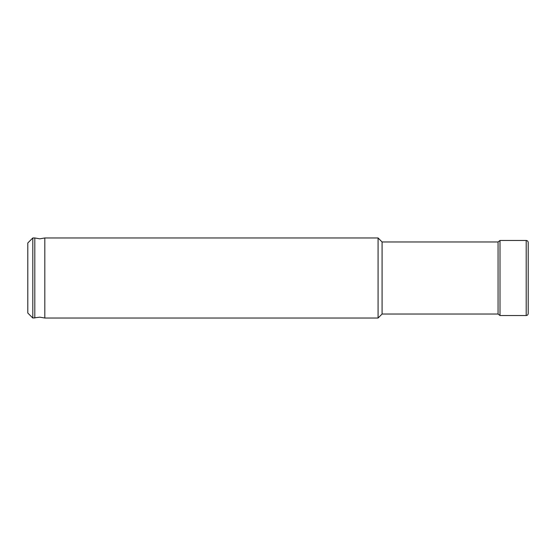 <?xml version="1.0" encoding="UTF-8"?>
<svg xmlns="http://www.w3.org/2000/svg" width="556" height="556" viewBox="0 0 556 556"><rect width="100%" height="100%" fill="white"/><g stroke="black" fill="none" stroke-linecap="round" stroke-linejoin="round"><path stroke-width="0.83" d="M34.806 318.032L34.806 237.968L39.81 238.83L44.814 237.968L44.814 318.032L39.81 317.17L32.804 318.032L32.804 237.968L34.806 237.968M526.198 315.53C527.401 315.426 528.068 314.759 528.2 313.528L528.2 242.472C528.068 241.241 527.401 240.574 526.198 240.47L526.198 315.53L500.004 315.53L498.065 314.029L498.065 241.971L382.083 241.971L378.08 237.968L44.814 237.968M498.065 314.029L382.083 314.029L382.083 241.971M32.804 318.032L27.8 313.028L27.8 242.972L32.804 237.968M382.083 314.029L378.08 318.032L378.08 237.968M500.004 315.53L500.004 240.47L498.065 241.971M378.08 318.032L44.814 318.032M526.198 240.47L500.004 240.47"/></g></svg>
